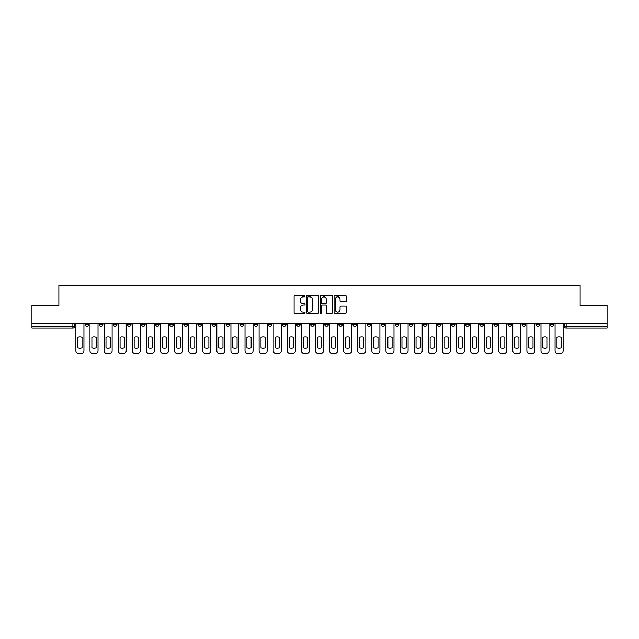 <?xml version="1.0" encoding="UTF-8"?>
<svg xmlns="http://www.w3.org/2000/svg" width="639" height="639" viewBox="0 0 639 639"><rect width="100%" height="100%" fill="white"/><g stroke="black" fill="none" stroke-linecap="round" stroke-linejoin="round"><path stroke-width="0.96" d="M305.043 296.208A0.623 0.623 0 0 0 304.428 295.593L295.002 295.593A0.887 0.887 0 0 0 294.116 296.48L294.116 312.439A0.887 0.887 0 0 0 295.002 313.326L304.428 313.326A0.623 0.623 0 0 0 305.043 312.703A0.623 0.623 0 0 0 304.428 312.088L303.206 312.088A2.836 2.836 0 0 1 300.37 309.244L300.37 307.918A2.836 2.836 0 0 1 303.206 305.083L304.428 305.083A0.623 0.623 0 0 0 305.043 304.46A0.623 0.623 0 0 0 304.428 303.837L303.206 303.837A2.836 2.836 0 0 1 300.37 301.001L300.37 299.667A2.836 2.836 0 0 1 303.206 296.831L304.428 296.831A0.623 0.623 0 0 0 305.043 296.208M550.227 323.518L550.227 324.516L553.837 324.516A1.805 1.805 0 0 1 552.032 326.321A1.805 1.805 0 0 1 550.227 324.516L550.227 323.518M465.671 323.518L465.671 324.516L469.282 324.516A1.805 1.805 0 0 1 467.476 326.321A1.805 1.805 0 0 1 465.671 324.516L465.671 323.518M451.573 323.518L451.573 324.516L455.192 324.516A1.805 1.805 0 0 1 453.386 326.321A1.805 1.805 0 0 1 451.573 324.516L451.573 323.518M367.018 323.518L367.018 324.516L370.636 324.516A1.805 1.805 0 0 1 368.823 326.321A1.805 1.805 0 0 1 367.018 324.516L367.018 323.518M352.928 323.518L352.928 324.516L356.538 324.516A1.805 1.805 0 0 1 354.733 326.321A1.805 1.805 0 0 1 352.928 324.516L352.928 323.518M338.83 323.518L338.83 324.516L342.448 324.516A1.805 1.805 0 0 1 340.643 326.321A1.805 1.805 0 0 1 338.83 324.516L338.83 323.518M310.65 323.518L310.65 324.516L314.26 324.516A1.805 1.805 0 0 1 312.455 326.321A1.805 1.805 0 0 1 310.65 324.516L310.65 323.518M282.462 324.516L282.462 323.518L282.462 324.516A1.805 1.805 0 0 0 284.267 326.321A1.805 1.805 0 0 1 282.462 324.516L286.072 324.516A1.805 1.805 0 0 1 284.267 326.321A1.805 1.805 0 0 0 286.072 324.516L286.072 323.518L286.072 324.516M268.364 324.516L268.364 323.518L268.364 324.516A1.805 1.805 0 0 0 270.177 326.321A1.805 1.805 0 0 1 268.364 324.516L271.982 324.516A1.805 1.805 0 0 1 270.177 326.321M254.274 324.516L254.274 323.518L254.274 324.516A1.805 1.805 0 0 0 256.079 326.321A1.805 1.805 0 0 1 254.274 324.516L257.892 324.516A1.805 1.805 0 0 1 256.079 326.321A1.805 1.805 0 0 0 257.892 324.516L257.892 323.518L257.892 324.516M240.184 323.518L240.184 324.516L243.794 324.516A1.805 1.805 0 0 1 241.989 326.321A1.805 1.805 0 0 1 240.184 324.516L240.184 323.518M226.086 323.518L226.086 324.516L229.705 324.516A1.805 1.805 0 0 1 227.899 326.321A1.805 1.805 0 0 1 226.086 324.516L226.086 323.518M211.996 323.518L211.996 324.516L215.607 324.516A1.805 1.805 0 0 1 213.801 326.321A1.805 1.805 0 0 1 211.996 324.516L211.996 323.518M197.906 324.516L197.906 323.518L197.906 324.516A1.805 1.805 0 0 0 199.711 326.321A1.805 1.805 0 0 1 197.906 324.516L201.517 324.516A1.805 1.805 0 0 1 199.711 326.321M169.718 324.516L169.718 323.518L169.718 324.516A1.805 1.805 0 0 0 171.524 326.321A1.805 1.805 0 0 1 169.718 324.516L173.329 324.516A1.805 1.805 0 0 1 171.524 326.321A1.805 1.805 0 0 0 173.329 324.516L173.329 323.518L173.329 324.516M155.628 324.516L155.628 323.518L155.628 324.516A1.805 1.805 0 0 0 157.434 326.321A1.805 1.805 0 0 1 155.628 324.516L159.239 324.516A1.805 1.805 0 0 1 157.434 326.321A1.805 1.805 0 0 0 159.239 324.516L159.239 323.518L159.239 324.516M141.531 324.516L141.531 323.518L141.531 324.516A1.805 1.805 0 0 0 143.336 326.321A1.805 1.805 0 0 1 141.531 324.516L145.149 324.516A1.805 1.805 0 0 1 143.336 326.321A1.805 1.805 0 0 0 145.149 324.516L145.149 323.518L145.149 324.516M127.441 324.516L127.441 323.518L127.441 324.516A1.805 1.805 0 0 0 129.246 326.321A1.805 1.805 0 0 1 127.441 324.516L131.051 324.516A1.805 1.805 0 0 1 129.246 326.321M113.343 324.516L113.343 323.518L113.343 324.516A1.805 1.805 0 0 0 115.156 326.321A1.805 1.805 0 0 1 113.343 324.516L116.961 324.516A1.805 1.805 0 0 1 115.156 326.321A1.805 1.805 0 0 0 116.961 324.516L116.961 323.518L116.961 324.516M99.253 324.516L99.253 323.518L99.253 324.516A1.805 1.805 0 0 0 101.058 326.321A1.805 1.805 0 0 1 99.253 324.516L102.863 324.516A1.805 1.805 0 0 1 101.058 326.321A1.805 1.805 0 0 0 102.863 324.516L102.863 323.518L102.863 324.516M345.411 301.84A0.887 0.887 0 0 0 346.298 300.953L346.298 296.48A0.887 0.887 0 0 0 345.411 295.593L334.948 295.593A0.887 0.887 0 0 0 334.061 296.48L334.061 312.439A0.887 0.887 0 0 0 334.948 313.326L345.411 313.326A0.887 0.887 0 0 0 346.298 312.439L346.298 307.032A0.887 0.887 0 0 0 345.411 306.145L340.938 306.145A0.887 0.887 0 0 0 340.052 307.032L340.052 309.715A2.372 2.372 0 0 1 337.68 312.088A2.372 2.372 0 0 1 335.307 309.715L335.307 299.204A2.372 2.372 0 0 1 337.68 296.831A2.372 2.372 0 0 1 340.052 299.204L340.052 300.953A0.887 0.887 0 0 0 340.938 301.84L345.411 301.84M31.95 323.518L31.95 305.546L58.868 305.546L58.868 285.393L580.132 285.393L580.132 305.546L607.05 305.546L607.05 323.518L31.95 323.518L31.95 326.321L74.683 326.321L74.683 323.518L74.683 326.321A1.805 1.805 0 0 1 72.87 328.126L31.95 328.126L31.95 326.321M318.725 296.48A0.887 0.887 0 0 0 317.839 295.593L307.375 295.593A0.887 0.887 0 0 0 306.488 296.48L306.488 312.439A0.887 0.887 0 0 0 307.375 313.326L317.839 313.326A0.887 0.887 0 0 0 318.725 312.439L318.725 296.48M321.161 295.593L331.625 295.593A0.887 0.887 0 0 1 332.512 296.48L332.512 312.439A0.887 0.887 0 0 1 331.625 313.326L327.152 313.326A0.887 0.887 0 0 1 326.257 312.439L326.257 305.969A0.887 0.887 0 0 0 325.371 305.083L322.407 305.083A0.887 0.887 0 0 0 321.521 305.969L321.521 312.703A0.623 0.623 0 0 1 320.898 313.326A0.623 0.623 0 0 1 320.275 312.703L320.275 296.48A0.887 0.887 0 0 1 321.161 295.593M564.317 323.518L564.317 326.321L607.05 326.321L607.05 328.126L566.13 328.126A1.805 1.805 0 0 1 564.317 326.321A1.805 1.805 0 0 0 566.13 328.126L566.13 323.518M607.05 323.518L607.05 326.321M553.837 323.518L553.837 324.516A1.805 1.805 0 0 1 552.032 326.321M539.747 323.518L539.747 324.516A1.805 1.805 0 0 1 537.942 326.321A1.805 1.805 0 0 1 536.137 324.516L539.747 324.516M536.137 323.518L536.137 324.516M525.657 323.518L525.657 324.516A1.805 1.805 0 0 1 523.844 326.321A1.805 1.805 0 0 1 522.039 324.516L525.657 324.516M522.039 323.518L522.039 324.516M511.559 323.518L511.559 324.516A1.805 1.805 0 0 1 509.754 326.321A1.805 1.805 0 0 1 507.949 324.516A1.805 1.805 0 0 0 509.754 326.321M507.949 323.518L507.949 324.516L511.559 324.516M497.469 323.518L497.469 324.516A1.805 1.805 0 0 1 495.664 326.321A1.805 1.805 0 0 1 493.851 324.516L497.469 324.516M493.851 323.518L493.851 324.516M483.372 323.518L483.372 324.516A1.805 1.805 0 0 1 481.566 326.321A1.805 1.805 0 0 1 479.761 324.516L483.372 324.516M479.761 323.518L479.761 324.516M469.282 323.518L469.282 324.516M455.192 323.518L455.192 324.516L455.192 323.518M441.094 323.518L441.094 324.516A1.805 1.805 0 0 1 439.289 326.321A1.805 1.805 0 0 1 437.483 324.516L441.094 324.516M437.483 323.518L437.483 324.516M427.004 323.518L427.004 324.516A1.805 1.805 0 0 1 425.199 326.321A1.805 1.805 0 0 1 423.393 324.516L427.004 324.516M423.393 323.518L423.393 324.516M412.914 323.518L412.914 324.516A1.805 1.805 0 0 1 411.101 326.321A1.805 1.805 0 0 1 409.295 324.516L412.914 324.516M409.295 323.518L409.295 324.516M398.816 323.518L398.816 324.516A1.805 1.805 0 0 1 397.011 326.321A1.805 1.805 0 0 1 395.206 324.516L398.816 324.516M395.206 323.518L395.206 324.516M384.726 323.518L384.726 324.516A1.805 1.805 0 0 1 382.921 326.321A1.805 1.805 0 0 1 381.108 324.516L384.726 324.516M381.108 323.518L381.108 324.516M370.636 323.518L370.636 324.516A1.805 1.805 0 0 1 368.823 326.321M356.538 323.518L356.538 324.516M342.448 324.516L342.448 323.518L342.448 324.516A1.805 1.805 0 0 1 340.643 326.321M328.35 323.518L328.35 324.516A1.805 1.805 0 0 1 326.545 326.321A1.805 1.805 0 0 1 324.74 324.516A1.805 1.805 0 0 0 326.545 326.321A1.805 1.805 0 0 0 328.35 324.516L324.74 324.516L324.74 323.518M314.26 324.516L314.26 323.518L314.26 324.516A1.805 1.805 0 0 1 312.455 326.321M300.17 323.518L300.17 324.516A1.805 1.805 0 0 1 298.357 326.321A1.805 1.805 0 0 1 296.552 324.516A1.805 1.805 0 0 0 298.357 326.321M296.552 323.518L296.552 324.516L300.17 324.516M271.982 323.518L271.982 324.516L271.982 323.518M243.794 324.516L243.794 323.518L243.794 324.516A1.805 1.805 0 0 1 241.989 326.321M229.705 324.516L229.705 323.518L229.705 324.516A1.805 1.805 0 0 1 227.899 326.321M215.607 324.516L215.607 323.518L215.607 324.516A1.805 1.805 0 0 1 213.801 326.321M201.517 323.518L201.517 324.516L201.517 323.518M187.427 324.516L187.427 323.518L187.427 324.516A1.805 1.805 0 0 1 185.614 326.321A1.805 1.805 0 0 1 183.808 324.516L187.427 324.516A1.805 1.805 0 0 1 185.614 326.321M183.808 323.518L183.808 324.516M131.051 323.518L131.051 324.516L131.051 323.518M88.773 323.518L88.773 324.516A1.805 1.805 0 0 1 86.968 326.321A1.805 1.805 0 0 1 85.163 324.516A1.805 1.805 0 0 0 86.968 326.321A1.805 1.805 0 0 0 88.773 324.516L88.773 323.518M85.163 323.518L85.163 324.516L88.773 324.516M72.87 323.518L72.87 328.126A1.805 1.805 0 0 0 74.683 326.321M308.349 296.831A0.623 0.623 0 0 0 307.726 297.454L307.726 311.465A0.623 0.623 0 0 0 308.349 312.088L309.635 312.088A2.836 2.836 0 0 0 312.471 309.244L312.471 299.667A2.836 2.836 0 0 0 309.635 296.831L308.349 296.831M326.257 299.252A2.372 2.372 0 0 0 323.893 296.879A2.372 2.372 0 0 0 321.521 299.252L321.521 302.95A0.887 0.887 0 0 0 322.407 303.837L325.371 303.837A0.887 0.887 0 0 0 326.257 302.95L326.257 299.252M77.798 337.304L77.798 347.768A5.647 5.647 0 0 0 82.04 347.768A5.647 5.647 0 0 1 77.798 347.768L77.798 337.304A5.647 5.647 0 0 1 82.04 337.304A5.647 5.647 0 0 0 77.798 337.304M82.04 337.304L82.04 347.768L82.04 337.304M75.897 350.891L75.897 323.518L75.897 350.891A2.708 2.708 0 0 0 78.613 353.607L81.233 353.607A2.708 2.708 0 0 0 83.941 350.891L83.941 323.518L83.941 350.891M78.613 353.607L81.233 353.607M91.888 337.304L91.888 347.768A5.647 5.647 0 0 0 96.138 347.768A5.647 5.647 0 0 1 91.888 347.768L91.888 337.304A5.647 5.647 0 0 1 96.138 337.304L96.138 347.768L96.138 337.304M89.995 350.891L89.995 323.518L89.995 350.891A2.708 2.708 0 0 0 92.703 353.607L95.323 353.607A2.708 2.708 0 0 0 98.031 350.891L98.031 323.518L98.031 350.891M105.986 337.304L105.986 347.768A5.647 5.647 0 0 0 110.227 347.768A5.647 5.647 0 0 1 105.986 347.768L105.986 337.304A5.647 5.647 0 0 1 110.227 337.304L110.227 347.768L110.227 337.304M104.085 350.891L104.085 323.518L104.085 350.891A2.708 2.708 0 0 0 106.793 353.607L109.413 353.607A2.708 2.708 0 0 0 112.129 350.891L112.129 323.518L112.129 350.891M120.076 337.304L120.076 347.768A5.647 5.647 0 0 0 124.325 347.768A5.647 5.647 0 0 1 120.076 347.768L120.076 337.304A5.647 5.647 0 0 1 124.325 337.304L124.325 347.768L124.325 337.304M118.175 350.891L118.175 323.518L118.175 350.891A2.708 2.708 0 0 0 120.891 353.607L123.511 353.607A2.708 2.708 0 0 0 126.218 350.891L126.218 323.518L126.218 350.891M92.703 353.607L95.323 353.607M106.793 353.607L109.413 353.607M120.891 353.607L123.511 353.607M134.166 337.304L134.166 347.768A5.647 5.647 0 0 0 138.415 347.768A5.647 5.647 0 0 1 134.166 347.768L134.166 337.304A5.647 5.647 0 0 1 138.415 337.304L138.415 347.768L138.415 337.304M132.273 350.891L132.273 323.518L132.273 350.891A2.708 2.708 0 0 0 134.981 353.607L137.601 353.607A2.708 2.708 0 0 0 140.308 350.891L140.308 323.518L140.308 350.891M148.264 337.304L148.264 347.768L148.264 337.304A5.647 5.647 0 0 1 152.505 337.304L152.505 347.768A5.647 5.647 0 0 1 148.264 347.768M146.363 350.891L146.363 323.518L146.363 350.891A2.708 2.708 0 0 0 149.079 353.607L151.699 353.607A2.708 2.708 0 0 0 154.406 350.891L154.406 323.518L154.406 350.891M134.981 353.607L137.601 353.607M152.505 337.304L152.505 347.768M149.079 353.607L151.699 353.607M162.354 337.304L162.354 347.768L162.354 337.304A5.647 5.647 0 0 1 166.603 337.304L166.603 347.768A5.647 5.647 0 0 1 162.354 347.768M160.461 350.891L160.461 323.518L160.461 350.891A2.708 2.708 0 0 0 163.169 353.607L165.789 353.607A2.708 2.708 0 0 0 168.496 350.891L168.496 323.518L168.496 350.891M176.444 337.304L176.444 347.768L176.444 337.304A5.647 5.647 0 0 1 180.693 337.304L180.693 347.768A5.647 5.647 0 0 1 176.444 347.768M174.551 350.891L174.551 323.518L174.551 350.891A2.708 2.708 0 0 0 177.259 353.607L179.878 353.607A2.708 2.708 0 0 0 182.594 350.891L182.594 323.518L182.594 350.891M190.542 337.304L190.542 347.768L190.542 337.304A5.647 5.647 0 0 1 194.783 337.304L194.783 347.768A5.647 5.647 0 0 1 190.542 347.768M188.641 350.891L188.641 323.518L188.641 350.891A2.708 2.708 0 0 0 191.357 353.607L193.976 353.607A2.708 2.708 0 0 0 196.684 350.891L196.684 323.518L196.684 350.891M204.632 337.304L204.632 347.768L204.632 337.304A5.647 5.647 0 0 1 208.881 337.304L208.881 347.768A5.647 5.647 0 0 1 204.632 347.768M202.739 350.891L202.739 323.518L202.739 350.891A2.708 2.708 0 0 0 205.446 353.607L208.066 353.607A2.708 2.708 0 0 0 210.774 350.891L210.774 323.518L210.774 350.891M218.73 337.304L218.73 347.768L218.73 337.304A5.647 5.647 0 0 1 222.971 337.304L222.971 347.768A5.647 5.647 0 0 1 218.73 347.768M216.829 350.891L216.829 323.518L216.829 350.891A2.708 2.708 0 0 0 219.536 353.607L222.156 353.607A2.708 2.708 0 0 0 224.872 350.891L224.872 323.518L224.872 350.891M232.82 337.304L232.82 347.768L232.82 337.304A5.647 5.647 0 0 1 237.069 337.304L237.069 347.768A5.647 5.647 0 0 1 232.82 347.768M230.919 350.891L230.919 323.518L230.919 350.891A2.708 2.708 0 0 0 233.634 353.607L236.254 353.607A2.708 2.708 0 0 0 238.962 350.891L238.962 323.518L238.962 350.891M246.91 337.304L246.91 347.768L246.91 337.304A5.647 5.647 0 0 1 251.159 337.304L251.159 347.768A5.647 5.647 0 0 1 246.91 347.768M245.017 350.891L245.017 323.518L245.017 350.891A2.708 2.708 0 0 0 247.724 353.607L250.344 353.607A2.708 2.708 0 0 0 253.052 350.891L253.052 323.518L253.052 350.891M261.008 337.304L261.008 347.768L261.008 337.304A5.647 5.647 0 0 1 265.249 337.304L265.249 347.768A5.647 5.647 0 0 1 261.008 347.768M259.107 350.891L259.107 323.518L259.107 350.891A2.708 2.708 0 0 0 261.822 353.607L264.442 353.607A2.708 2.708 0 0 0 267.15 350.891L267.15 323.518L267.15 350.891M166.603 337.304L166.603 347.768M163.169 353.607L165.789 353.607M180.693 337.304L180.693 347.768M177.259 353.607L179.878 353.607M194.783 337.304L194.783 347.768M191.357 353.607L193.976 353.607M208.881 337.304L208.881 347.768M205.446 353.607L208.066 353.607M222.971 337.304L222.971 347.768M219.536 353.607L222.156 353.607M237.069 337.304L237.069 347.768M233.634 353.607L236.254 353.607M251.159 337.304L251.159 347.768M247.724 353.607L250.344 353.607M265.249 337.304L265.249 347.768M261.822 353.607L264.442 353.607M275.097 337.304L275.097 347.768L275.097 337.304A5.647 5.647 0 0 1 279.347 337.304L279.347 347.768A5.647 5.647 0 0 1 275.097 347.768M273.204 350.891L273.204 323.518L273.204 350.891A2.708 2.708 0 0 0 275.912 353.607L278.532 353.607A2.708 2.708 0 0 0 281.24 350.891L281.24 323.518L281.24 350.891M289.187 337.304L289.187 347.768L289.187 337.304A5.647 5.647 0 0 1 293.437 337.304L293.437 347.768A5.647 5.647 0 0 1 289.187 347.768M287.294 350.891L287.294 323.518L287.294 350.891A2.708 2.708 0 0 0 290.002 353.607L292.622 353.607A2.708 2.708 0 0 0 295.338 350.891L295.338 323.518L295.338 350.891M303.285 337.304L303.285 347.768L303.285 337.304A5.647 5.647 0 0 1 307.527 337.304L307.527 347.768A5.647 5.647 0 0 1 303.285 347.768M301.384 350.891L301.384 323.518L301.384 350.891A2.708 2.708 0 0 0 304.1 353.607L306.72 353.607A2.708 2.708 0 0 0 309.428 350.891L309.428 323.518L309.428 350.891M317.375 337.304L317.375 347.768L317.375 337.304A5.647 5.647 0 0 1 321.625 337.304L321.625 347.768A5.647 5.647 0 0 1 317.375 347.768M315.482 350.891L315.482 323.518L315.482 350.891A2.708 2.708 0 0 0 318.19 353.607L320.81 353.607A2.708 2.708 0 0 0 323.518 350.891L323.518 323.518L323.518 350.891M331.473 337.304L331.473 347.768L331.473 337.304A5.647 5.647 0 0 1 335.715 337.304L335.715 347.768A5.647 5.647 0 0 1 331.473 347.768M329.572 350.891L329.572 323.518L329.572 350.891A2.708 2.708 0 0 0 332.28 353.607L334.9 353.607A2.708 2.708 0 0 0 337.616 350.891L337.616 323.518L337.616 350.891M345.563 337.304L345.563 347.768A5.647 5.647 0 0 0 349.813 347.768A5.647 5.647 0 0 1 345.563 347.768L345.563 337.304A5.647 5.647 0 0 1 349.813 337.304L349.813 347.768L349.813 337.304M343.662 350.891L343.662 323.518L343.662 350.891A2.708 2.708 0 0 0 346.378 353.607L348.998 353.607A2.708 2.708 0 0 0 351.706 350.891L351.706 323.518L351.706 350.891M359.653 337.304L359.653 347.768L359.653 337.304A5.647 5.647 0 0 1 363.903 337.304L363.903 347.768A5.647 5.647 0 0 1 359.653 347.768M357.76 350.891L357.76 323.518L357.76 350.891A2.708 2.708 0 0 0 360.468 353.607L363.088 353.607A2.708 2.708 0 0 0 365.796 350.891L365.796 323.518L365.796 350.891M373.751 337.304L373.751 347.768L373.751 337.304A5.647 5.647 0 0 1 377.992 337.304L377.992 347.768A5.647 5.647 0 0 1 373.751 347.768M371.85 350.891L371.85 323.518L371.85 350.891A2.708 2.708 0 0 0 374.558 353.607L377.178 353.607A2.708 2.708 0 0 0 379.893 350.891L379.893 323.518L379.893 350.891M387.841 337.304L387.841 347.768L387.841 337.304A5.647 5.647 0 0 1 392.09 337.304L392.09 347.768A5.647 5.647 0 0 1 387.841 347.768M385.948 350.891L385.948 323.518L385.948 350.891A2.708 2.708 0 0 0 388.656 353.607L391.276 353.607A2.708 2.708 0 0 0 393.983 350.891L393.983 323.518L393.983 350.891M401.931 337.304L401.931 347.768A5.647 5.647 0 0 0 406.18 347.768A5.647 5.647 0 0 1 401.931 347.768L401.931 337.304A5.647 5.647 0 0 1 406.18 337.304L406.18 347.768L406.18 337.304M400.038 350.891L400.038 323.518L400.038 350.891A2.708 2.708 0 0 0 402.746 353.607L405.366 353.607A2.708 2.708 0 0 0 408.081 350.891L408.081 323.518L408.081 350.891M416.029 337.304L416.029 347.768L416.029 337.304A5.647 5.647 0 0 1 420.27 337.304L420.27 347.768A5.647 5.647 0 0 1 416.029 347.768M414.128 350.891L414.128 323.518L414.128 350.891A2.708 2.708 0 0 0 416.844 353.607L419.464 353.607A2.708 2.708 0 0 0 422.171 350.891L422.171 323.518L422.171 350.891M430.119 337.304L430.119 347.768L430.119 337.304A5.647 5.647 0 0 1 434.368 337.304L434.368 347.768A5.647 5.647 0 0 1 430.119 347.768M428.226 350.891L428.226 323.518L428.226 350.891A2.708 2.708 0 0 0 430.934 353.607L433.554 353.607A2.708 2.708 0 0 0 436.261 350.891L436.261 323.518L436.261 350.891M444.217 337.304L444.217 347.768A5.647 5.647 0 0 0 448.458 347.768A5.647 5.647 0 0 1 444.217 347.768L444.217 337.304A5.647 5.647 0 0 1 448.458 337.304L448.458 347.768L448.458 337.304M442.316 350.891L442.316 323.518L442.316 350.891A2.708 2.708 0 0 0 445.024 353.607L447.643 353.607A2.708 2.708 0 0 0 450.359 350.891L450.359 323.518L450.359 350.891M458.307 337.304L458.307 347.768L458.307 337.304A5.647 5.647 0 0 1 462.556 337.304L462.556 347.768A5.647 5.647 0 0 1 458.307 347.768M456.406 350.891L456.406 323.518L456.406 350.891A2.708 2.708 0 0 0 459.121 353.607L461.741 353.607A2.708 2.708 0 0 0 464.449 350.891L464.449 323.518L464.449 350.891M472.397 337.304L472.397 347.768L472.397 337.304A5.647 5.647 0 0 1 476.646 337.304L476.646 347.768A5.647 5.647 0 0 1 472.397 347.768M470.504 350.891L470.504 323.518L470.504 350.891A2.708 2.708 0 0 0 473.211 353.607L475.831 353.607A2.708 2.708 0 0 0 478.539 350.891L478.539 323.518L478.539 350.891M279.347 337.304L279.347 347.768M275.912 353.607L278.532 353.607M293.437 337.304L293.437 347.768M290.002 353.607L292.622 353.607M307.527 337.304L307.527 347.768M304.1 353.607L306.72 353.607M321.625 337.304L321.625 347.768M318.19 353.607L320.81 353.607M335.715 337.304L335.715 347.768M332.28 353.607L334.9 353.607M346.378 353.607L348.998 353.607M363.903 337.304L363.903 347.768M360.468 353.607L363.088 353.607M377.992 337.304L377.992 347.768M374.558 353.607L377.178 353.607M392.09 337.304L392.09 347.768M388.656 353.607L391.276 353.607M402.746 353.607L405.366 353.607M420.27 337.304L420.27 347.768M416.844 353.607L419.464 353.607M434.368 337.304L434.368 347.768M430.934 353.607L433.554 353.607M445.024 353.607L447.643 353.607M462.556 337.304L462.556 347.768M459.121 353.607L461.741 353.607M476.646 337.304L476.646 347.768M473.211 353.607L475.831 353.607M486.495 337.304L486.495 347.768L486.495 337.304A5.647 5.647 0 0 1 490.736 337.304A5.647 5.647 0 0 0 486.495 337.304M490.736 347.768L490.736 337.304L490.736 347.768A5.647 5.647 0 0 1 486.495 347.768M484.594 350.891L484.594 323.518L484.594 350.891A2.708 2.708 0 0 0 487.301 353.607L489.921 353.607A2.708 2.708 0 0 0 492.637 350.891L492.637 323.518L492.637 350.891M487.301 353.607L489.921 353.607M500.585 337.304L500.585 347.768L500.585 337.304A5.647 5.647 0 0 1 504.834 337.304L504.834 347.768A5.647 5.647 0 0 1 500.585 347.768M498.692 350.891L498.692 323.518L498.692 350.891A2.708 2.708 0 0 0 501.399 353.607L504.019 353.607A2.708 2.708 0 0 0 506.727 350.891L506.727 323.518L506.727 350.891M504.834 337.304L504.834 347.768M501.399 353.607L504.019 353.607M514.675 337.304L514.675 347.768L514.675 337.304A5.647 5.647 0 0 1 518.924 337.304L518.924 347.768A5.647 5.647 0 0 1 514.675 347.768M512.782 350.891L512.782 323.518L512.782 350.891A2.708 2.708 0 0 0 515.489 353.607L518.109 353.607A2.708 2.708 0 0 0 520.825 350.891L520.825 323.518L520.825 350.891M518.924 337.304L518.924 347.768M515.489 353.607L518.109 353.607M528.772 337.304L528.772 347.768L528.772 337.304A5.647 5.647 0 0 1 533.014 337.304A5.647 5.647 0 0 0 528.772 337.304M533.014 347.768L533.014 337.304L533.014 347.768A5.647 5.647 0 0 1 528.772 347.768M526.871 350.891L526.871 323.518L526.871 350.891A2.708 2.708 0 0 0 529.587 353.607L532.207 353.607A2.708 2.708 0 0 0 534.915 350.891L534.915 323.518L534.915 350.891M529.587 353.607L532.207 353.607M542.862 337.304L542.862 347.768L542.862 337.304A5.647 5.647 0 0 1 547.112 337.304L547.112 347.768A5.647 5.647 0 0 1 542.862 347.768M540.969 350.891L540.969 323.518L540.969 350.891A2.708 2.708 0 0 0 543.677 353.607L546.297 353.607A2.708 2.708 0 0 0 549.005 350.891L549.005 323.518L549.005 350.891M547.112 337.304L547.112 347.768M543.677 353.607L546.297 353.607M556.96 337.304L556.96 347.768L556.96 337.304A5.647 5.647 0 0 1 561.202 337.304A5.647 5.647 0 0 0 556.96 337.304M561.202 347.768L561.202 337.304L561.202 347.768A5.647 5.647 0 0 1 556.96 347.768M555.059 350.891L555.059 323.518L555.059 350.891A2.708 2.708 0 0 0 557.767 353.607L560.387 353.607A2.708 2.708 0 0 0 563.103 350.891L563.103 323.518L563.103 350.891M557.767 353.607L560.387 353.607"/></g></svg>
